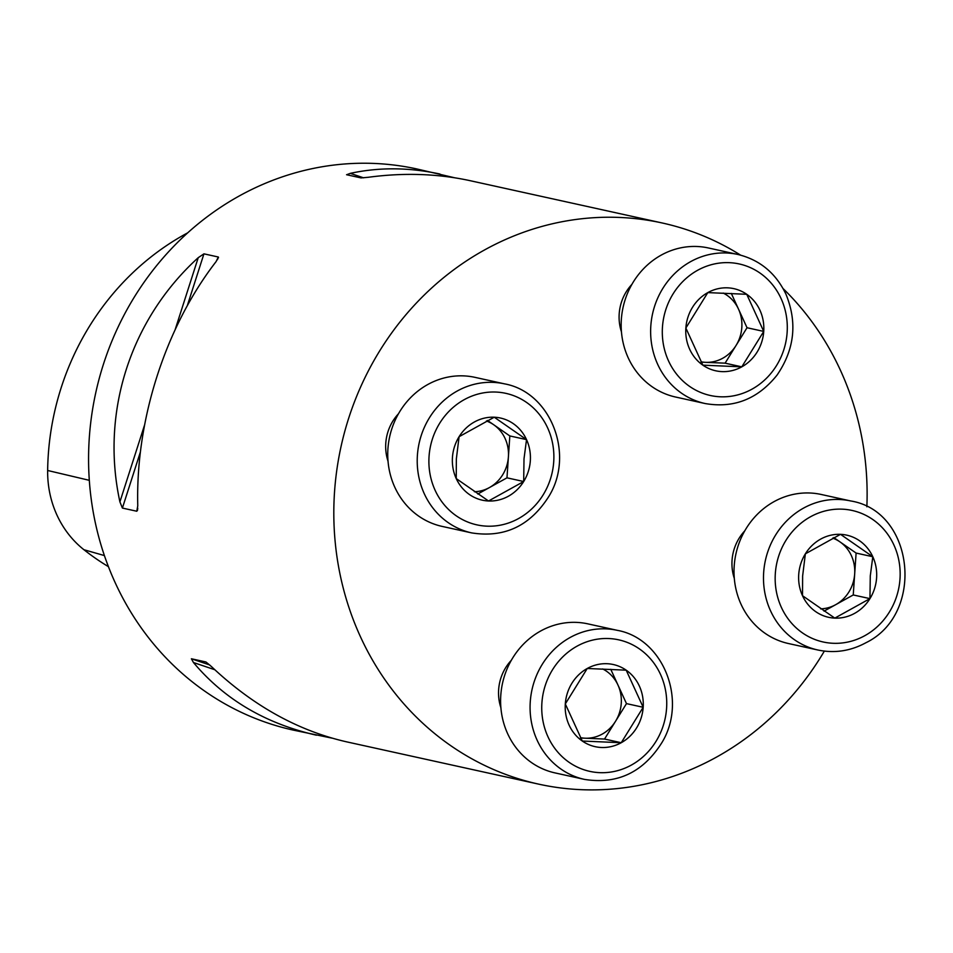 <?xml version="1.0" encoding="UTF-8"?>
<svg xmlns="http://www.w3.org/2000/svg" width="953" height="953" viewBox="0 0 953 953"><rect width="100%" height="100%" fill="white"/><g stroke="black" fill="none" stroke-linecap="round" stroke-linejoin="round"><path stroke-width="1.43" d="M734.31 578.376A44.886 41.503 -77.6 0 1 744.769 530.869M388.038 461.252A44.886 41.503 -77.6 0 1 398.497 413.745M824.345 651.113A287.294 265.613 -77.6 0 1 716.549 757.087A287.294 265.613 -77.6 0 1 538.683 784.14A287.294 265.613 -77.6 0 1 335.373 543.877A287.294 265.613 -77.6 0 1 484.398 250.031A287.294 265.613 -77.6 0 1 662.252 222.99A287.294 265.613 -77.6 0 1 740.588 255.118M783.092 288.58A287.294 265.613 -77.6 0 1 866.861 506.782M621.451 331.87A44.886 41.503 -77.6 0 1 631.91 284.375M500.897 707.757A44.886 41.503 -77.6 0 1 511.356 660.25M332.001 738.134L293.441 730.141A287.294 265.613 -77.6 0 1 95.824 392.445A287.294 265.613 -77.6 0 1 417.009 168.991L454.629 177.77M662.252 222.99L470.21 180.701C437.796 173.649 403.798 172.505 368.203 177.294L361.032 177.913L346.57 174.721M346.642 174.744L350.335 173.351C379.234 167.109 409.123 167.335 439.976 174.042M217.463 259.716L218.332 257.012L216.093 261.599C165.357 327.189 135.505 420.261 137.768 505.817L136.791 511.237L122.401 508.068L119.911 501.886C100.422 412.542 130.275 319.469 198.236 257.667L203.942 253.843L218.332 257.012L218.499 257.786M137.435 510.546L137.756 508.235M316.42 735.192C265.351 723.565 224.36 699.335 193.447 662.514L191.398 658.773L205.884 661.966M205.979 662.001L211.316 666.445C252.712 705.577 297.824 730.713 346.654 741.851L538.683 784.14M187.705 232.83A261.896 242.133 102.4 0 0 47.65 470.484A100.291 92.727 102.4 0 0 83.935 549.726A261.896 242.133 102.4 0 0 108.428 566.666M459.096 436.7A42.063 38.894 102.4 0 0 456.237 478.585A42.063 38.894 102.4 0 0 488.532 500.992A42.063 38.894 102.4 0 0 523.685 481.515A42.063 38.894 102.4 0 0 526.532 439.619A42.063 38.894 102.4 0 0 494.25 417.211A42.063 38.894 102.4 0 0 459.096 436.7L456.356 458.869L456.237 478.585L488.532 500.992L523.685 481.515L524.007 458.81L526.532 439.619L494.25 417.211L459.096 436.7M504.459 383.845L474.987 377.352A76.311 70.558 102.4 0 0 427.742 384.536A76.311 70.558 102.4 0 0 388.157 462.586A76.311 70.558 102.4 0 0 442.168 526.413L471.64 532.894A76.311 70.558 -77.6 0 1 417.628 469.079A76.311 70.558 -77.6 0 1 457.214 391.028A76.311 70.558 -77.6 0 1 504.459 383.845C550.429 392.088 574.778 453.545 549.273 495.727C530.535 525.734 504.661 538.123 471.64 532.894M474.38 491.724A36.428 33.677 102.4 0 0 489.401 487.579L477.787 494.011M508.402 456.892L506.972 477.834L489.401 487.579A36.428 33.677 102.4 0 0 508.402 456.892A36.428 33.677 102.4 0 0 493.69 424.74L509.831 435.95L508.402 456.892M487.507 420.452L493.69 424.74A36.428 33.677 102.4 0 0 486.435 420.988M509.831 435.95L526.532 439.619M506.972 477.834L523.685 481.515M746.747 294.298A42.063 38.894 102.4 0 0 707.805 292.607A42.063 38.894 102.4 0 0 685.862 328.035A42.063 38.894 102.4 0 0 702.861 365.166A42.063 38.894 102.4 0 0 741.791 366.845A42.063 38.894 102.4 0 0 763.734 331.418A42.063 38.894 102.4 0 0 746.747 294.298L707.805 292.607L685.862 328.035L702.861 365.166L741.791 366.845L763.734 331.418L746.747 294.298M737.872 254.463L708.401 247.971A76.311 70.558 102.4 0 0 623.083 307.331A76.311 70.558 102.4 0 0 675.582 397.032L705.053 403.524A76.311 70.558 -77.6 0 1 652.555 313.823A76.311 70.558 -77.6 0 1 737.872 254.463C759.732 259.812 775.73 273.011 785.891 294.072C797.542 322.459 794.588 349.477 777.029 375.125C757.802 399.081 733.81 408.539 705.053 403.524M700.979 361.771A36.428 33.677 102.4 0 0 705.625 362.331L701.182 362.128M736.061 345.451L725.09 363.164L705.625 362.331A36.428 33.677 102.4 0 0 736.061 345.451A36.428 33.677 102.4 0 0 738.539 309.177L747.033 327.737L736.061 345.451M731.32 293.429L738.539 309.177A36.428 33.677 102.4 0 0 723.232 293.071M747.033 327.737L763.734 331.418M725.09 363.164L741.791 366.845M869.946 598.627A42.063 38.894 102.4 0 0 872.805 556.743A42.063 38.894 102.4 0 0 840.51 534.335A42.063 38.894 102.4 0 0 805.368 553.824A42.063 38.894 102.4 0 0 802.509 595.708A42.063 38.894 102.4 0 0 834.804 618.116A42.063 38.894 102.4 0 0 869.946 598.627L870.28 575.934L872.805 556.743L840.51 534.335L805.368 553.824L802.629 575.993L802.509 595.708L834.804 618.116L869.946 598.627L853.245 594.958L824.047 611.135M850.731 500.968L821.26 494.476A76.311 70.558 102.4 0 0 735.942 553.836A76.311 70.558 102.4 0 0 788.441 643.525L817.9 650.017A76.311 70.558 -77.6 0 1 765.414 560.316A76.311 70.558 -77.6 0 1 850.731 500.968C914.511 511.225 925.22 614.101 865.872 642.763C850.541 651.066 834.542 653.484 817.9 650.017M833.78 537.575L839.95 541.864A36.428 33.677 102.4 0 0 832.708 538.111M820.64 608.848A36.428 33.677 102.4 0 0 835.674 604.69A36.428 33.677 102.4 0 0 854.674 574.016L853.245 594.958M839.95 541.864L856.104 553.062L854.674 574.016A36.428 33.677 102.4 0 0 839.95 541.864M856.104 553.062L872.805 556.743M582.307 741.041A42.063 38.894 102.4 0 0 621.237 742.721A42.063 38.894 102.4 0 0 643.18 707.293A42.063 38.894 102.4 0 0 626.192 670.173A42.063 38.894 102.4 0 0 587.251 668.482A42.063 38.894 102.4 0 0 565.308 703.922A42.063 38.894 102.4 0 0 582.307 741.041L621.237 742.721L643.18 707.293L626.192 670.173L587.251 668.482L565.308 703.922L582.307 741.041M617.318 630.338L587.846 623.858A76.311 70.558 102.4 0 0 516.228 652.71A76.311 70.558 102.4 0 0 507.663 733.727A76.311 70.558 102.4 0 0 555.027 772.907L584.487 779.399A76.311 70.558 -77.6 0 1 537.135 740.219A76.311 70.558 -77.6 0 1 545.7 659.202A76.311 70.558 -77.6 0 1 617.318 630.338C663.288 638.593 687.637 700.05 662.132 742.232C643.394 772.228 617.52 784.617 584.487 779.399M610.766 669.304L626.478 703.612L615.507 721.326A36.428 33.677 102.4 0 0 617.973 685.052A36.428 33.677 102.4 0 0 602.677 668.946M580.425 737.658A36.428 33.677 102.4 0 0 585.059 738.206L580.615 738.015M615.507 721.326L604.536 739.051L585.059 738.206A36.428 33.677 102.4 0 0 615.507 721.326M604.536 739.051L621.237 742.721M626.478 703.612L643.18 707.293M47.65 470.484L89.308 480.324M83.935 549.726L104.401 555.575M198.236 257.667L175.269 329.261M144.475 425.3L119.911 501.886M203.942 253.843L187.348 305.544M140.377 452.02L122.401 508.068M191.398 658.773L209.755 664.98M193.447 662.514L214.794 669.733M363.605 177.842L350.335 173.351M464.182 399.688A67.329 62.255 102.4 0 0 456.261 515.823A67.329 62.255 102.4 0 0 553.717 461.812A67.329 62.255 102.4 0 0 464.182 399.688M781.067 298.539A67.329 62.255 102.4 0 0 673.104 293.858A67.329 62.255 102.4 0 0 720.23 396.782A67.329 62.255 102.4 0 0 781.067 298.539M864.859 635.651A67.329 62.255 102.4 0 0 872.781 519.504A67.329 62.255 102.4 0 0 775.325 573.527A67.329 62.255 102.4 0 0 864.859 635.651M547.975 736.788A67.329 62.255 102.4 0 0 655.938 741.47A67.329 62.255 102.4 0 0 608.812 638.546A67.329 62.255 102.4 0 0 547.975 736.788"/></g></svg>
